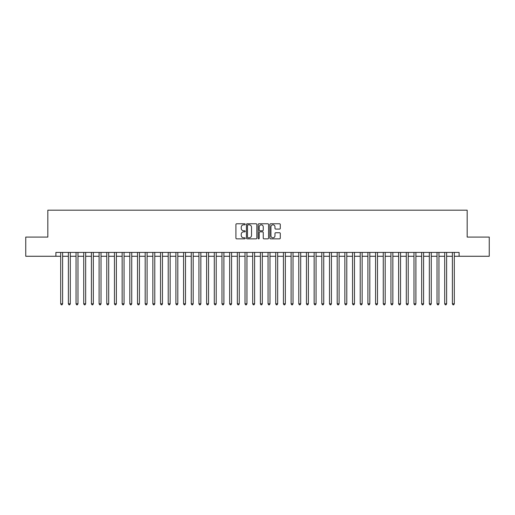 <?xml version="1.0" encoding="UTF-8"?>
<svg xmlns="http://www.w3.org/2000/svg" width="515" height="515" viewBox="0 0 515 515"><rect width="100%" height="100%" fill="white"/><g stroke="black" fill="none" stroke-linecap="round" stroke-linejoin="round"><path stroke-width="0.77" d="M245.211 224.302A0.528 0.528 0 0 0 244.683 223.774L236.675 223.774A0.753 0.753 0 0 0 235.922 224.527L235.922 238.097A0.753 0.753 0 0 0 236.675 238.851L244.683 238.851A0.528 0.528 0 0 0 245.211 238.323A0.528 0.528 0 0 0 244.683 237.795L243.647 237.795A2.414 2.414 0 0 1 241.232 235.381L241.232 234.248A2.414 2.414 0 0 1 243.647 231.84L244.683 231.84A0.528 0.528 0 0 0 245.211 231.312A0.528 0.528 0 0 0 244.683 230.784L243.647 230.784A2.414 2.414 0 0 1 241.232 228.37L241.232 227.237A2.414 2.414 0 0 1 243.647 224.83L244.683 224.83A0.528 0.528 0 0 0 245.211 224.302M279.529 229.085A0.753 0.753 0 0 0 280.282 228.332L280.282 224.527A0.753 0.753 0 0 0 279.529 223.774L270.639 223.774A0.753 0.753 0 0 0 269.879 224.527L269.879 238.097A0.753 0.753 0 0 0 270.639 238.851L279.529 238.851A0.753 0.753 0 0 0 280.282 238.097L280.282 233.495A0.753 0.753 0 0 0 279.529 232.741L275.725 232.741A0.753 0.753 0 0 0 274.971 233.495L274.971 235.78A2.015 2.015 0 0 1 272.956 237.795A2.015 2.015 0 0 1 270.935 235.78L270.935 226.845A2.015 2.015 0 0 1 272.956 224.83A2.015 2.015 0 0 1 274.971 226.845L274.971 228.332A0.753 0.753 0 0 0 275.725 229.085L279.529 229.085M55.897 256.27L25.75 256.27L25.75 237.074L47.831 237.074L47.831 210.191L467.169 210.191L467.169 237.074L489.25 237.074L489.25 256.27L459.103 256.27L459.103 252.434L55.897 252.434L55.897 256.27L60.693 256.27M256.843 224.527A0.753 0.753 0 0 0 256.084 223.774L247.194 223.774A0.753 0.753 0 0 0 246.434 224.527L246.434 238.097A0.753 0.753 0 0 0 247.194 238.851L256.084 238.851A0.753 0.753 0 0 0 256.843 238.097L256.843 224.527M258.916 223.774L267.806 223.774A0.753 0.753 0 0 1 268.566 224.527L268.566 238.097A0.753 0.753 0 0 1 267.806 238.851L264.002 238.851A0.753 0.753 0 0 1 263.249 238.097L263.249 232.593A0.753 0.753 0 0 0 262.495 231.84L259.972 231.84A0.753 0.753 0 0 0 259.212 232.593L259.212 238.323A0.528 0.528 0 0 1 258.685 238.851A0.528 0.528 0 0 1 258.157 238.323L258.157 224.527A0.753 0.753 0 0 1 258.916 223.774M62.618 256.27L68.373 256.27M70.298 256.27L76.053 256.27M77.977 256.27L83.733 256.27M85.657 256.27L91.413 256.27M93.337 256.27L99.099 256.27M101.017 256.27L106.779 256.27M108.697 256.27L114.459 256.27M116.377 256.27L122.139 256.27M124.057 256.27L129.819 256.27M131.737 256.27L137.499 256.27M139.417 256.27L145.179 256.27M147.097 256.27L152.858 256.27M154.777 256.27L160.538 256.27M162.457 256.27L168.218 256.27M170.137 256.27L175.898 256.27M177.817 256.27L183.578 256.27M185.497 256.27L191.258 256.27M193.177 256.27L198.938 256.27M200.856 256.27L206.618 256.27M208.536 256.27L214.298 256.27M216.216 256.27L221.978 256.27M223.896 256.27L229.658 256.27M231.576 256.27L237.338 256.27M239.263 256.27L245.018 256.27M246.943 256.27L252.698 256.27M254.622 256.27L260.378 256.27M262.302 256.27L268.058 256.27M269.982 256.27L275.737 256.27M277.662 256.27L283.424 256.27M285.342 256.27L291.104 256.27M293.022 256.27L298.784 256.27M300.702 256.27L306.464 256.27M308.382 256.27L314.144 256.27M316.062 256.27L321.824 256.27M323.742 256.27L329.503 256.27M331.422 256.27L337.183 256.27M339.102 256.27L344.863 256.27M346.782 256.27L352.543 256.27M354.462 256.27L360.223 256.27M362.142 256.27L367.903 256.27M369.822 256.27L375.583 256.27M377.501 256.27L383.263 256.27M385.181 256.27L390.943 256.27M392.861 256.27L398.623 256.27M400.541 256.27L406.303 256.27M408.221 256.27L413.983 256.27M415.901 256.27L421.663 256.27M423.588 256.27L429.343 256.27M431.267 256.27L437.023 256.27M438.947 256.27L444.702 256.27M446.627 256.27L452.382 256.27M454.307 256.27L459.103 256.27M248.018 224.83A0.528 0.528 0 0 0 247.49 225.358L247.49 237.267A0.528 0.528 0 0 0 248.018 237.795L249.112 237.795A2.414 2.414 0 0 0 251.526 235.381L251.526 227.237A2.414 2.414 0 0 0 249.112 224.83L248.018 224.83M263.249 226.883A2.015 2.015 0 0 0 261.234 224.862A2.015 2.015 0 0 0 259.212 226.883L259.212 230.031A0.753 0.753 0 0 0 259.972 230.784L262.495 230.784A0.753 0.753 0 0 0 263.249 230.031L263.249 226.883M62.618 252.434L62.618 303.811L60.693 303.811L60.693 252.434M62.618 303.811L62.038 304.809L61.272 304.809L60.693 303.811M70.298 252.434L70.298 303.811L68.373 303.811L68.373 252.434M70.298 303.811L69.718 304.809L68.952 304.809L68.373 303.811M77.977 252.434L77.977 303.811L76.053 303.811L76.053 252.434M77.977 303.811L77.398 304.809L76.632 304.809L76.053 303.811M85.657 252.434L85.657 303.811L83.733 303.811L83.733 252.434M85.657 303.811L85.078 304.809L84.312 304.809L83.733 303.811M93.337 252.434L93.337 303.811L91.413 303.811L91.413 252.434M93.337 303.811L92.758 304.809L91.992 304.809L91.413 303.811M101.017 252.434L101.017 303.811L99.099 303.811L99.099 252.434M101.017 303.811L100.438 304.809L99.672 304.809L99.099 303.811M108.697 252.434L108.697 303.811L106.779 303.811L106.779 252.434M108.697 303.811L108.118 304.809L107.352 304.809L106.779 303.811M116.377 252.434L116.377 303.811L114.459 303.811L114.459 252.434M116.377 303.811L115.798 304.809L115.032 304.809L114.459 303.811M124.057 252.434L124.057 303.811L122.139 303.811L122.139 252.434M124.057 303.811L123.478 304.809L122.712 304.809L122.139 303.811M131.737 252.434L131.737 303.811L129.819 303.811L129.819 252.434M131.737 303.811L131.158 304.809L130.392 304.809L129.819 303.811M139.417 252.434L139.417 303.811L137.499 303.811L137.499 252.434M139.417 303.811L138.844 304.809L138.072 304.809L137.499 303.811M147.097 252.434L147.097 303.811L145.179 303.811L145.179 252.434M147.097 303.811L146.524 304.809L145.751 304.809L145.179 303.811M154.777 252.434L154.777 303.811L152.858 303.811L152.858 252.434M154.777 303.811L154.204 304.809L153.431 304.809L152.858 303.811M162.457 252.434L162.457 303.811L160.538 303.811L160.538 252.434M162.457 303.811L161.884 304.809L161.111 304.809L160.538 303.811M170.137 252.434L170.137 303.811L168.218 303.811L168.218 252.434M170.137 303.811L169.564 304.809L168.791 304.809L168.218 303.811M177.817 252.434L177.817 303.811L175.898 303.811L175.898 252.434M177.817 303.811L177.244 304.809L176.471 304.809L175.898 303.811M185.497 252.434L185.497 303.811L183.578 303.811L183.578 252.434M185.497 303.811L184.924 304.809L184.151 304.809L183.578 303.811M193.177 252.434L193.177 303.811L191.258 303.811L191.258 252.434M193.177 303.811L192.604 304.809L191.838 304.809L191.258 303.811M200.856 252.434L200.856 303.811L198.938 303.811L198.938 252.434M200.856 303.811L200.284 304.809L199.517 304.809L198.938 303.811M208.536 252.434L208.536 303.811L206.618 303.811L206.618 252.434M208.536 303.811L207.963 304.809L207.197 304.809L206.618 303.811M216.216 252.434L216.216 303.811L214.298 303.811L214.298 252.434M216.216 303.811L215.643 304.809L214.877 304.809L214.298 303.811M223.896 252.434L223.896 303.811L221.978 303.811L221.978 252.434M223.896 303.811L223.323 304.809L222.557 304.809L221.978 303.811M231.576 252.434L231.576 303.811L229.658 303.811L229.658 252.434M231.576 303.811L231.003 304.809L230.237 304.809L229.658 303.811M239.263 252.434L239.263 303.811L237.338 303.811L237.338 252.434M239.263 303.811L238.683 304.809L237.917 304.809L237.338 303.811M246.943 252.434L246.943 303.811L245.018 303.811L245.018 252.434M246.943 303.811L246.363 304.809L245.597 304.809L245.018 303.811M254.622 252.434L254.622 303.811L252.698 303.811L252.698 252.434M254.622 303.811L254.043 304.809L253.277 304.809L252.698 303.811M262.302 252.434L262.302 303.811L260.378 303.811L260.378 252.434M262.302 303.811L261.723 304.809L260.957 304.809L260.378 303.811M269.982 252.434L269.982 303.811L268.058 303.811L268.058 252.434M269.982 303.811L269.403 304.809L268.637 304.809L268.058 303.811M277.662 252.434L277.662 303.811L275.737 303.811L275.737 252.434M277.662 303.811L277.083 304.809L276.317 304.809L275.737 303.811M285.342 252.434L285.342 303.811L283.424 303.811L283.424 252.434M285.342 303.811L284.763 304.809L283.997 304.809L283.424 303.811M293.022 252.434L293.022 303.811L291.104 303.811L291.104 252.434M293.022 303.811L292.443 304.809L291.677 304.809L291.104 303.811M300.702 252.434L300.702 303.811L298.784 303.811L298.784 252.434M300.702 303.811L300.123 304.809L299.357 304.809L298.784 303.811M308.382 252.434L308.382 303.811L306.464 303.811L306.464 252.434M308.382 303.811L307.803 304.809L307.037 304.809L306.464 303.811M316.062 252.434L316.062 303.811L314.144 303.811L314.144 252.434M316.062 303.811L315.483 304.809L314.716 304.809L314.144 303.811M323.742 252.434L323.742 303.811L321.824 303.811L321.824 252.434M323.742 303.811L323.163 304.809L322.396 304.809L321.824 303.811M331.422 252.434L331.422 303.811L329.503 303.811L329.503 252.434M331.422 303.811L330.849 304.809L330.076 304.809L329.503 303.811M339.102 252.434L339.102 303.811L337.183 303.811L337.183 252.434M339.102 303.811L338.529 304.809L337.756 304.809L337.183 303.811M346.782 252.434L346.782 303.811L344.863 303.811L344.863 252.434M346.782 303.811L346.209 304.809L345.436 304.809L344.863 303.811M354.462 252.434L354.462 303.811L352.543 303.811L352.543 252.434M354.462 303.811L353.889 304.809L353.116 304.809L352.543 303.811M362.142 252.434L362.142 303.811L360.223 303.811L360.223 252.434M362.142 303.811L361.569 304.809L360.796 304.809L360.223 303.811M369.822 252.434L369.822 303.811L367.903 303.811L367.903 252.434M369.822 303.811L369.249 304.809L368.476 304.809L367.903 303.811M377.501 252.434L377.501 303.811L375.583 303.811L375.583 252.434M377.501 303.811L376.929 304.809L376.156 304.809L375.583 303.811M385.181 252.434L385.181 303.811L383.263 303.811L383.263 252.434M385.181 303.811L384.608 304.809L383.842 304.809L383.263 303.811M392.861 252.434L392.861 303.811L390.943 303.811L390.943 252.434M392.861 303.811L392.288 304.809L391.522 304.809L390.943 303.811M400.541 252.434L400.541 303.811L398.623 303.811L398.623 252.434M400.541 303.811L399.968 304.809L399.202 304.809L398.623 303.811M408.221 252.434L408.221 303.811L406.303 303.811L406.303 252.434M408.221 303.811L407.648 304.809L406.882 304.809L406.303 303.811M415.901 252.434L415.901 303.811L413.983 303.811L413.983 252.434M415.901 303.811L415.328 304.809L414.562 304.809L413.983 303.811M423.588 252.434L423.588 303.811L421.663 303.811L421.663 252.434M423.588 303.811L423.008 304.809L422.242 304.809L421.663 303.811M431.267 252.434L431.267 303.811L429.343 303.811L429.343 252.434M431.267 303.811L430.688 304.809L429.922 304.809L429.343 303.811M438.947 252.434L438.947 303.811L437.023 303.811L437.023 252.434M438.947 303.811L438.368 304.809L437.602 304.809L437.023 303.811M446.627 252.434L446.627 303.811L444.702 303.811L444.702 252.434M446.627 303.811L446.048 304.809L445.282 304.809L444.702 303.811M454.307 252.434L454.307 303.811L452.382 303.811L452.382 252.434M454.307 303.811L453.728 304.809L452.962 304.809L452.382 303.811"/></g></svg>

